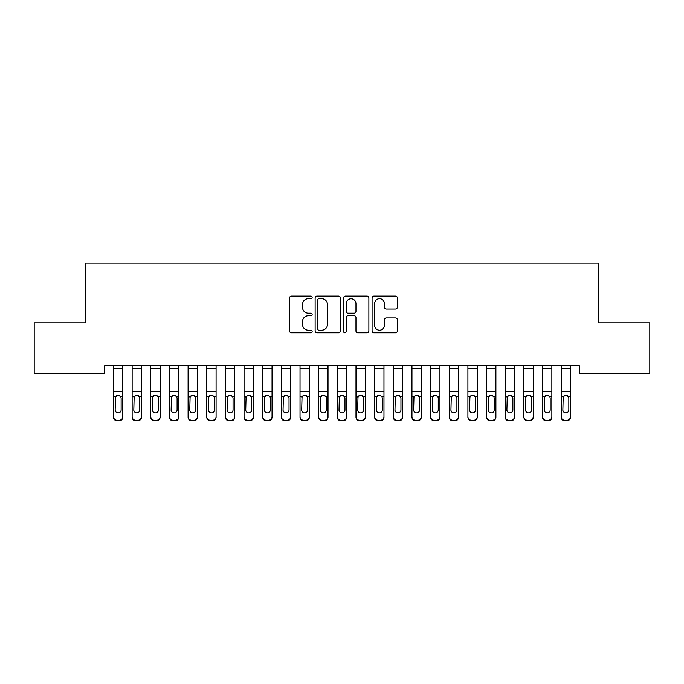 <?xml version="1.0" encoding="UTF-8"?>
<svg xmlns="http://www.w3.org/2000/svg" width="684" height="684" viewBox="0 0 684 684"><rect width="100%" height="100%" fill="white"/><g stroke="black" fill="none" stroke-linecap="round" stroke-linejoin="round"><path stroke-width="1.03" d="M312.152 297.437A1.282 1.282 0 0 0 310.869 296.155L291.418 296.155A1.83 1.83 0 0 0 289.589 297.985L289.589 330.945A1.83 1.83 0 0 0 291.418 332.775L310.869 332.775A1.282 1.282 0 0 0 312.152 331.492A1.282 1.282 0 0 0 310.869 330.21L308.356 330.21A5.857 5.857 0 0 1 302.49 324.353L302.49 321.608A5.857 5.857 0 0 1 308.356 315.752L310.869 315.752A1.282 1.282 0 0 0 312.152 314.469A1.282 1.282 0 0 0 310.869 313.187L308.356 313.187A5.857 5.857 0 0 1 302.49 307.321L302.49 304.577A5.857 5.857 0 0 1 308.356 298.72L310.869 298.72A1.282 1.282 0 0 0 312.152 297.437M395.514 309.065A1.83 1.83 0 0 0 397.344 307.236L397.344 297.985A1.83 1.83 0 0 0 395.514 296.155L373.909 296.155A1.83 1.83 0 0 0 372.079 297.985L372.079 330.945A1.83 1.83 0 0 0 373.909 332.775L395.514 332.775A1.83 1.83 0 0 0 397.344 330.945L397.344 319.779A1.83 1.83 0 0 0 395.514 317.949L386.263 317.949A1.83 1.83 0 0 0 384.434 319.779L384.434 325.319A4.899 4.899 0 0 1 379.534 330.21A4.899 4.899 0 0 1 374.635 325.319L374.635 303.619A4.899 4.899 0 0 1 379.534 298.72A4.899 4.899 0 0 1 384.434 303.619L384.434 307.236A1.83 1.83 0 0 0 386.263 309.065L395.514 309.065M579.476 365.769L104.524 365.769L104.524 373.225L34.2 373.225L34.2 322.857L85.876 322.857L85.876 263.169L598.124 263.169L598.124 322.857L649.8 322.857L649.8 373.225L579.476 373.225L579.476 365.769M340.401 297.985A1.83 1.83 0 0 0 338.563 296.155L316.957 296.155A1.83 1.83 0 0 0 315.127 297.985L315.127 330.945A1.83 1.83 0 0 0 316.957 332.775L338.563 332.775A1.83 1.83 0 0 0 340.401 330.945L340.401 297.985M345.437 296.155L367.043 296.155A1.83 1.83 0 0 1 368.873 297.985L368.873 330.945A1.83 1.83 0 0 1 367.043 332.775L357.792 332.775A1.83 1.83 0 0 1 355.962 330.945L355.962 317.581A1.83 1.83 0 0 0 354.132 315.752L347.994 315.752A1.83 1.83 0 0 0 346.164 317.581L346.164 331.492A1.282 1.282 0 0 1 344.881 332.775A1.282 1.282 0 0 1 343.599 331.492L343.599 297.985A1.83 1.83 0 0 1 345.437 296.155M318.975 298.72A1.282 1.282 0 0 0 317.692 300.002L317.692 328.936A1.282 1.282 0 0 0 318.975 330.21L321.625 330.21A5.857 5.857 0 0 0 327.491 324.353L327.491 304.577A5.857 5.857 0 0 0 321.625 298.72L318.975 298.72M355.962 303.705A4.899 4.899 0 0 0 351.063 298.814A4.899 4.899 0 0 0 346.164 303.705L346.164 311.357A1.83 1.83 0 0 0 347.994 313.187L354.132 313.187A1.83 1.83 0 0 0 355.962 311.357L355.962 303.705M113.484 397.267L113.484 416.59A3.728 3.702 -0 0 0 117.212 420.292L119.076 420.292A3.728 3.702 -0 0 0 122.812 416.59L122.812 417.129A3.728 3.702 180 0 1 119.076 420.831L119.076 420.292M121.128 409.921L121.128 398.105L121.128 409.921A2.984 2.967 180 0 1 118.144 412.888A2.984 2.967 180 0 0 121.128 409.921M115.16 410.46L115.16 409.921A2.984 2.967 180 0 0 118.144 412.888M116.588 395.54L115.16 397.823M119.7 395.54L118.144 395.104L120.803 396.729L121.128 398.105M122.812 365.769L122.812 416.59M113.484 365.769L113.484 416.59M117.212 420.292L117.212 420.831L119.076 420.831M117.212 420.831A3.728 3.702 180 0 1 113.484 417.129M113.484 396.729L115.493 396.729L115.16 409.921M115.493 396.729L118.144 395.104M132.14 397.267L132.14 416.59A3.728 3.702 -0 0 0 135.868 420.292L137.732 420.292A3.728 3.702 -0 0 0 141.46 416.59L141.46 417.129A3.728 3.702 180 0 1 137.732 420.831L137.732 420.292M139.784 409.921L139.784 398.105L139.784 409.921A2.984 2.967 180 0 1 136.8 412.888A2.984 2.967 180 0 0 139.784 409.921M133.816 410.46L133.816 409.921A2.984 2.967 180 0 0 136.8 412.888M135.244 395.54L133.816 397.823M138.356 395.54L136.8 395.104L139.451 396.729L139.784 398.105M150.788 397.267L150.788 416.59A3.728 3.702 -0 0 0 154.524 420.292L156.388 420.292A3.728 3.702 -0 0 0 160.116 416.59L160.116 417.129A3.728 3.702 180 0 1 156.388 420.831L156.388 420.292M158.44 409.921L158.44 398.105L158.44 409.921A2.984 2.967 180 0 1 155.456 412.888A2.984 2.967 180 0 0 158.44 409.921M152.472 410.46L152.472 409.921A2.984 2.967 180 0 0 155.456 412.888M153.9 395.54L152.472 397.823M157.012 395.54L155.456 395.104L158.107 396.729L158.44 398.105M141.46 365.769L141.46 416.59M132.14 365.769L132.14 416.59M135.868 420.292L135.868 420.831L137.732 420.831M135.868 420.831A3.728 3.702 180 0 1 132.14 417.129M132.14 396.729L134.149 396.729L133.816 409.921M134.149 396.729L136.8 395.104M160.116 365.769L160.116 416.59M150.788 365.769L150.788 416.59M154.524 420.292L154.524 420.831L156.388 420.831M154.524 420.831A3.728 3.702 180 0 1 150.788 417.129M150.788 396.729L152.797 396.729L152.472 409.921M152.797 396.729L155.456 395.104M169.444 397.267L169.444 416.59A3.728 3.702 -0 0 0 173.18 420.292L175.044 420.292A3.728 3.702 -0 0 0 178.772 416.59L178.772 417.129A3.728 3.702 180 0 1 175.044 420.831L175.044 420.292M177.096 409.921L177.096 398.105L177.096 409.921A2.984 2.967 180 0 1 174.112 412.888A2.984 2.967 180 0 0 177.096 409.921M171.128 410.46L171.128 409.921A2.984 2.967 180 0 0 174.112 412.888M172.548 395.54L171.128 397.823M175.668 395.54L174.112 395.104L176.763 396.729L177.096 398.105M188.1 397.267L188.1 416.59A3.728 3.702 -0 0 0 191.828 420.292L193.7 420.292A3.728 3.702 -0 0 0 197.428 416.59L197.428 417.129A3.728 3.702 180 0 1 193.7 420.831L193.7 420.292M195.752 409.921L195.752 398.105L195.752 409.921A2.984 2.967 180 0 1 192.76 412.888A2.984 2.967 180 0 0 195.752 409.921M189.776 410.46L189.776 409.921A2.984 2.967 180 0 0 192.76 412.888M191.204 395.54L189.776 397.823M194.324 395.54L192.76 395.104L195.419 396.729L195.752 398.105M178.772 365.769L178.772 416.59M169.444 365.769L169.444 416.59M173.18 420.292L173.18 420.831L175.044 420.831M173.18 420.831A3.728 3.702 180 0 1 169.444 417.129M169.444 396.729L171.453 396.729L171.128 409.921M171.453 396.729L174.112 395.104M197.428 365.769L197.428 416.59M188.1 365.769L188.1 416.59M191.828 420.292L191.828 420.831L193.7 420.831M191.828 420.831A3.728 3.702 180 0 1 188.1 417.129M188.1 396.729L190.109 396.729L189.776 409.921M190.109 396.729L192.76 395.104M206.756 397.267L206.756 416.59A3.728 3.702 -0 0 0 210.484 420.292L212.348 420.292A3.728 3.702 -0 0 0 216.084 416.59L216.084 417.129A3.728 3.702 180 0 1 212.348 420.831L212.348 420.292M214.4 409.921L214.4 398.105L214.4 409.921A2.984 2.967 180 0 1 211.416 412.888A2.984 2.967 180 0 0 214.4 409.921M208.432 410.46L208.432 409.921A2.984 2.967 180 0 0 211.416 412.888M209.86 395.54L208.432 397.823M212.972 395.54L211.416 395.104L214.075 396.729L214.4 398.105M216.084 365.769L216.084 416.59M206.756 365.769L206.756 416.59M210.484 420.292L210.484 420.831L212.348 420.831M210.484 420.831A3.728 3.702 180 0 1 206.756 417.129M206.756 396.729L208.765 396.729L208.432 409.921M208.765 396.729L211.416 395.104M225.412 397.267L225.412 416.59A3.728 3.702 -0 0 0 229.14 420.292L231.004 420.292A3.728 3.702 -0 0 0 234.74 416.59L234.74 417.129A3.728 3.702 180 0 1 231.004 420.831L231.004 420.292M233.056 409.921L233.056 398.105L233.056 409.921A2.984 2.967 180 0 1 230.072 412.888A2.984 2.967 180 0 0 233.056 409.921M227.088 410.46L227.088 409.921A2.984 2.967 180 0 0 230.072 412.888M228.516 395.54L227.088 397.823M231.628 395.54L230.072 395.104L232.731 396.729L233.056 398.105M234.74 365.769L234.74 416.59M225.412 365.769L225.412 416.59M229.14 420.292L229.14 420.831L231.004 420.831M229.14 420.831A3.728 3.702 180 0 1 225.412 417.129M225.412 396.729L227.421 396.729L227.088 409.921M227.421 396.729L230.072 395.104M244.06 397.267L244.06 416.59A3.728 3.702 -0 0 0 247.796 420.292L249.66 420.292A3.728 3.702 -0 0 0 253.388 416.59L253.388 417.129A3.728 3.702 180 0 1 249.66 420.831L249.66 420.292M251.712 409.921L251.712 398.105L251.712 409.921A2.984 2.967 180 0 1 248.728 412.888A2.984 2.967 180 0 0 251.712 409.921M245.744 410.46L245.744 409.921A2.984 2.967 180 0 0 248.728 412.888M247.172 395.54L245.744 397.823M250.284 395.54L248.728 395.104L251.379 396.729L251.712 398.105M262.716 397.267L262.716 416.59A3.728 3.702 -0 0 0 266.452 420.292L268.316 420.292A3.728 3.702 -0 0 0 272.044 416.59L272.044 417.129A3.728 3.702 180 0 1 268.316 420.831L268.316 420.292M270.368 409.921L270.368 398.105L270.368 409.921A2.984 2.967 180 0 1 267.384 412.888A2.984 2.967 180 0 0 270.368 409.921M264.4 410.46L264.4 409.921A2.984 2.967 180 0 0 267.384 412.888M265.828 395.54L264.4 397.823M268.94 395.54L267.384 395.104L270.035 396.729L270.368 398.105M281.372 397.267L281.372 416.59A3.728 3.702 -0 0 0 285.1 420.292L286.972 420.292A3.728 3.702 -0 0 0 290.7 416.59L290.7 417.129A3.728 3.702 180 0 1 286.972 420.831L286.972 420.292M289.024 409.921L289.024 398.105L289.024 409.921A2.984 2.967 180 0 1 286.04 412.888A2.984 2.967 180 0 0 289.024 409.921M283.048 410.46L283.048 409.921A2.984 2.967 180 0 0 286.04 412.888M284.476 395.54L283.048 397.823M287.596 395.54L286.04 395.104L288.691 396.729L289.024 398.105M300.028 397.267L300.028 416.59A3.728 3.702 -0 0 0 303.756 420.292L305.62 420.292A3.728 3.702 -0 0 0 309.356 416.59L309.356 417.129A3.728 3.702 180 0 1 305.62 420.831L305.62 420.292M307.672 409.921L307.672 398.105L307.672 409.921A2.984 2.967 180 0 1 304.688 412.888A2.984 2.967 180 0 0 307.672 409.921M301.704 410.46L301.704 409.921A2.984 2.967 180 0 0 304.688 412.888M303.132 395.54L301.704 397.823M306.252 395.54L304.688 395.104L307.347 396.729L307.672 398.105M318.684 397.267L318.684 416.59A3.728 3.702 -0 0 0 322.412 420.292L324.276 420.292A3.728 3.702 -0 0 0 328.012 416.59L328.012 417.129A3.728 3.702 180 0 1 324.276 420.831L324.276 420.292M326.328 409.921L326.328 398.105L326.328 409.921A2.984 2.967 180 0 1 323.344 412.888A2.984 2.967 180 0 0 326.328 409.921M320.36 410.46L320.36 409.921A2.984 2.967 180 0 0 323.344 412.888M321.788 395.54L320.36 397.823M324.9 395.54L323.344 395.104L326.003 396.729L326.328 398.105M337.34 397.267L337.34 416.59A3.728 3.702 -0 0 0 341.068 420.292L342.932 420.292A3.728 3.702 -0 0 0 346.66 416.59L346.66 417.129A3.728 3.702 180 0 1 342.932 420.831L342.932 420.292M344.984 409.921L344.984 398.105L344.984 409.921A2.984 2.967 180 0 1 342 412.888A2.984 2.967 180 0 0 344.984 409.921M339.016 410.46L339.016 409.921A2.984 2.967 180 0 0 342 412.888M340.444 395.54L339.016 397.823M343.556 395.54L342 395.104L344.651 396.729L344.984 398.105M355.988 397.267L355.988 416.59A3.728 3.702 -0 0 0 359.724 420.292L361.588 420.292A3.728 3.702 -0 0 0 365.316 416.59L365.316 417.129A3.728 3.702 180 0 1 361.588 420.831L361.588 420.292M363.64 409.921L363.64 398.105L363.64 409.921A2.984 2.967 180 0 1 360.656 412.888A2.984 2.967 180 0 0 363.64 409.921M357.672 410.46L357.672 409.921A2.984 2.967 180 0 0 360.656 412.888M359.1 395.54L357.672 397.823M362.212 395.54L360.656 395.104L363.307 396.729L363.64 398.105M374.644 397.267L374.644 416.59A3.728 3.702 -0 0 0 378.38 420.292L380.244 420.292A3.728 3.702 -0 0 0 383.972 416.59L383.972 417.129A3.728 3.702 180 0 1 380.244 420.831L380.244 420.292M382.296 409.921L382.296 398.105L382.296 409.921A2.984 2.967 180 0 1 379.312 412.888A2.984 2.967 180 0 0 382.296 409.921M376.328 410.46L376.328 409.921A2.984 2.967 180 0 0 379.312 412.888M377.748 395.54L376.328 397.823M380.868 395.54L379.312 395.104L381.963 396.729L382.296 398.105M393.3 397.267L393.3 416.59A3.728 3.702 -0 0 0 397.028 420.292L398.9 420.292A3.728 3.702 -0 0 0 402.628 416.59L402.628 417.129A3.728 3.702 180 0 1 398.9 420.831L398.9 420.292M400.952 409.921L400.952 398.105L400.952 409.921A2.984 2.967 180 0 1 397.96 412.888A2.984 2.967 180 0 0 400.952 409.921M394.976 410.46L394.976 409.921A2.984 2.967 180 0 0 397.96 412.888M396.404 395.54L394.976 397.823M399.524 395.54L397.96 395.104L400.619 396.729L400.952 398.105M411.956 397.267L411.956 416.59A3.728 3.702 -0 0 0 415.684 420.292L417.548 420.292A3.728 3.702 -0 0 0 421.284 416.59L421.284 417.129A3.728 3.702 180 0 1 417.548 420.831L417.548 420.292M419.6 409.921L419.6 398.105L419.6 409.921A2.984 2.967 180 0 1 416.616 412.888A2.984 2.967 180 0 0 419.6 409.921M413.632 410.46L413.632 409.921A2.984 2.967 180 0 0 416.616 412.888M415.06 395.54L413.632 397.823M418.172 395.54L416.616 395.104L419.275 396.729L419.6 398.105M430.612 397.267L430.612 416.59A3.728 3.702 -0 0 0 434.34 420.292L436.204 420.292A3.728 3.702 -0 0 0 439.94 416.59L439.94 417.129A3.728 3.702 180 0 1 436.204 420.831L436.204 420.292M438.256 409.921L438.256 398.105L438.256 409.921A2.984 2.967 180 0 1 435.272 412.888A2.984 2.967 180 0 0 438.256 409.921M432.288 410.46L432.288 409.921A2.984 2.967 180 0 0 435.272 412.888M433.716 395.54L432.288 397.823M436.828 395.54L435.272 395.104L437.931 396.729L438.256 398.105M449.26 397.267L449.26 416.59A3.728 3.702 -0 0 0 452.996 420.292L454.86 420.292A3.728 3.702 -0 0 0 458.588 416.59L458.588 417.129A3.728 3.702 180 0 1 454.86 420.831L454.86 420.292M456.912 409.921L456.912 398.105L456.912 409.921A2.984 2.967 180 0 1 453.928 412.888A2.984 2.967 180 0 0 456.912 409.921M450.944 410.46L450.944 409.921A2.984 2.967 180 0 0 453.928 412.888M452.372 395.54L450.944 397.823M455.484 395.54L453.928 395.104L456.579 396.729L456.912 398.105M467.916 397.267L467.916 416.59A3.728 3.702 -0 0 0 471.652 420.292L473.516 420.292A3.728 3.702 -0 0 0 477.244 416.59L477.244 417.129A3.728 3.702 180 0 1 473.516 420.831L473.516 420.292M475.568 409.921L475.568 398.105L475.568 409.921A2.984 2.967 180 0 1 472.584 412.888A2.984 2.967 180 0 0 475.568 409.921M469.6 410.46L469.6 409.921A2.984 2.967 180 0 0 472.584 412.888M471.028 395.54L469.6 397.823M474.14 395.54L472.584 395.104L475.235 396.729L475.568 398.105M486.572 397.267L486.572 416.59A3.728 3.702 -0 0 0 490.3 420.292L492.172 420.292A3.728 3.702 -0 0 0 495.9 416.59L495.9 417.129A3.728 3.702 180 0 1 492.172 420.831L492.172 420.292M494.224 409.921L494.224 398.105L494.224 409.921A2.984 2.967 180 0 1 491.24 412.888A2.984 2.967 180 0 0 494.224 409.921M488.248 410.46L488.248 409.921A2.984 2.967 180 0 0 491.24 412.888M489.676 395.54L488.248 397.823M492.796 395.54L491.24 395.104L493.891 396.729L494.224 398.105M253.388 365.769L253.388 416.59M244.06 365.769L244.06 416.59M247.796 420.292L247.796 420.831L249.66 420.831M247.796 420.831A3.728 3.702 180 0 1 244.06 417.129M244.06 396.729L246.069 396.729L245.744 409.921M246.069 396.729L248.728 395.104M272.044 365.769L272.044 416.59M262.716 365.769L262.716 416.59M266.452 420.292L266.452 420.831L268.316 420.831M266.452 420.831A3.728 3.702 180 0 1 262.716 417.129M262.716 396.729L264.725 396.729L264.4 409.921M264.725 396.729L267.384 395.104M290.7 365.769L290.7 416.59M281.372 365.769L281.372 416.59M285.1 420.292L285.1 420.831L286.972 420.831M285.1 420.831A3.728 3.702 180 0 1 281.372 417.129M281.372 396.729L283.381 396.729L283.048 409.921M283.381 396.729L286.04 395.104M309.356 365.769L309.356 416.59M300.028 365.769L300.028 416.59M303.756 420.292L303.756 420.831L305.62 420.831M303.756 420.831A3.728 3.702 180 0 1 300.028 417.129M300.028 396.729L302.037 396.729L301.704 409.921M302.037 396.729L304.688 395.104M328.012 365.769L328.012 416.59M318.684 365.769L318.684 416.59M322.412 420.292L322.412 420.831L324.276 420.831M322.412 420.831A3.728 3.702 180 0 1 318.684 417.129M318.684 396.729L320.693 396.729L320.36 409.921M320.693 396.729L323.344 395.104M346.66 365.769L346.66 416.59M337.34 365.769L337.34 416.59M341.068 420.292L341.068 420.831L342.932 420.831M341.068 420.831A3.728 3.702 180 0 1 337.34 417.129M337.34 396.729L339.349 396.729L339.016 409.921M339.349 396.729L342 395.104M365.316 365.769L365.316 416.59M355.988 365.769L355.988 416.59M359.724 420.292L359.724 420.831L361.588 420.831M359.724 420.831A3.728 3.702 180 0 1 355.988 417.129M355.988 396.729L357.997 396.729L357.672 409.921M357.997 396.729L360.656 395.104M383.972 365.769L383.972 416.59M374.644 365.769L374.644 416.59M378.38 420.292L378.38 420.831L380.244 420.831M378.38 420.831A3.728 3.702 180 0 1 374.644 417.129M374.644 396.729L376.653 396.729L376.328 409.921M376.653 396.729L379.312 395.104M402.628 365.769L402.628 416.59M393.3 365.769L393.3 416.59M397.028 420.292L397.028 420.831L398.9 420.831M397.028 420.831A3.728 3.702 180 0 1 393.3 417.129M393.3 396.729L395.309 396.729L394.976 409.921M395.309 396.729L397.96 395.104M421.284 365.769L421.284 416.59M411.956 365.769L411.956 416.59M415.684 420.292L415.684 420.831L417.548 420.831M415.684 420.831A3.728 3.702 180 0 1 411.956 417.129M411.956 396.729L413.965 396.729L413.632 409.921M413.965 396.729L416.616 395.104M439.94 365.769L439.94 416.59M430.612 365.769L430.612 416.59M434.34 420.292L434.34 420.831L436.204 420.831M434.34 420.831A3.728 3.702 180 0 1 430.612 417.129M430.612 396.729L432.621 396.729L432.288 409.921M432.621 396.729L435.272 395.104M458.588 365.769L458.588 416.59M449.26 365.769L449.26 416.59M452.996 420.292L452.996 420.831L454.86 420.831M452.996 420.831A3.728 3.702 180 0 1 449.26 417.129M449.26 396.729L451.269 396.729L450.944 409.921M451.269 396.729L453.928 395.104M477.244 365.769L477.244 416.59M467.916 365.769L467.916 416.59M471.652 420.292L471.652 420.831L473.516 420.831M471.652 420.831A3.728 3.702 180 0 1 467.916 417.129M467.916 396.729L469.925 396.729L469.6 409.921M469.925 396.729L472.584 395.104M495.9 365.769L495.9 416.59M486.572 365.769L486.572 416.59M490.3 420.292L490.3 420.831L492.172 420.831M490.3 420.831A3.728 3.702 180 0 1 486.572 417.129M486.572 396.729L488.581 396.729L488.248 409.921M488.581 396.729L491.24 395.104M505.228 397.267L505.228 416.59A3.728 3.702 -0 0 0 508.956 420.292L510.82 420.292A3.728 3.702 -0 0 0 514.556 416.59L514.556 417.129A3.728 3.702 180 0 1 510.82 420.831L510.82 420.292M512.872 409.921L512.872 398.105L512.872 409.921A2.984 2.967 180 0 1 509.888 412.888A2.984 2.967 180 0 0 512.872 409.921M506.904 410.46L506.904 409.921A2.984 2.967 180 0 0 509.888 412.888M508.332 395.54L506.904 397.823M511.452 395.54L509.888 395.104L512.547 396.729L512.872 398.105M514.556 365.769L514.556 416.59M505.228 365.769L505.228 416.59M508.956 420.292L508.956 420.831L510.82 420.831M508.956 420.831A3.728 3.702 180 0 1 505.228 417.129M505.228 396.729L507.237 396.729L506.904 409.921M507.237 396.729L509.888 395.104M523.884 397.267L523.884 416.59A3.728 3.702 -0 0 0 527.612 420.292L529.476 420.292A3.728 3.702 -0 0 0 533.212 416.59L533.212 417.129A3.728 3.702 180 0 1 529.476 420.831L529.476 420.292M531.528 409.921L531.528 398.105L531.528 409.921A2.984 2.967 180 0 1 528.544 412.888A2.984 2.967 180 0 0 531.528 409.921M525.56 410.46L525.56 409.921A2.984 2.967 180 0 0 528.544 412.888M526.988 395.54L525.56 397.823M530.1 395.54L528.544 395.104L531.203 396.729L531.528 398.105M533.212 365.769L533.212 416.59M523.884 365.769L523.884 416.59M527.612 420.292L527.612 420.831L529.476 420.831M527.612 420.831A3.728 3.702 180 0 1 523.884 417.129M523.884 396.729L525.893 396.729L525.56 409.921M525.893 396.729L528.544 395.104M542.54 397.267L542.54 416.59A3.728 3.702 -0 0 0 546.268 420.292L548.132 420.292A3.728 3.702 -0 0 0 551.86 416.59L551.86 417.129A3.728 3.702 180 0 1 548.132 420.831L548.132 420.292M550.184 409.921L550.184 398.105L550.184 409.921A2.984 2.967 180 0 1 547.2 412.888A2.984 2.967 180 0 0 550.184 409.921M544.216 410.46L544.216 409.921A2.984 2.967 180 0 0 547.2 412.888M545.644 395.54L544.216 397.823M548.756 395.54L547.2 395.104L549.851 396.729L550.184 398.105M551.86 365.769L551.86 416.59M542.54 365.769L542.54 416.59M546.268 420.292L546.268 420.831L548.132 420.831M546.268 420.831A3.728 3.702 180 0 1 542.54 417.129M542.54 396.729L544.549 396.729L544.216 409.921M544.549 396.729L547.2 395.104M561.188 397.267L561.188 416.59A3.728 3.702 -0 0 0 564.924 420.292L566.788 420.292A3.728 3.702 -0 0 0 570.516 416.59L570.516 417.129A3.728 3.702 180 0 1 566.788 420.831L566.788 420.292M568.84 409.921L568.84 398.105L568.84 409.921A2.984 2.967 180 0 1 565.856 412.888A2.984 2.967 180 0 0 568.84 409.921M562.872 410.46L562.872 409.921A2.984 2.967 180 0 0 565.856 412.888M564.3 395.54L562.872 397.823M567.412 395.54L565.856 395.104L568.507 396.729L568.84 398.105M570.516 365.769L570.516 416.59M561.188 365.769L561.188 416.59M564.924 420.292L564.924 420.831L566.788 420.831M564.924 420.831A3.728 3.702 180 0 1 561.188 417.129M561.188 396.729L563.197 396.729L562.872 409.921M563.197 396.729L565.856 395.104M113.484 365.803L122.812 365.803M120.803 396.729L122.812 396.729M113.484 391.752L122.812 391.752M113.484 368.531L122.812 368.531M132.14 365.803L141.46 365.803M139.451 396.729L141.46 396.729M132.14 391.752L141.46 391.752M132.14 368.531L141.46 368.531M150.788 365.803L160.116 365.803M158.107 396.729L160.116 396.729M150.788 391.752L160.116 391.752M150.788 368.531L160.116 368.531M169.444 365.803L178.772 365.803M176.763 396.729L178.772 396.729M169.444 391.752L178.772 391.752M169.444 368.531L178.772 368.531M188.1 365.803L197.428 365.803M195.419 396.729L197.428 396.729M188.1 391.752L197.428 391.752M188.1 368.531L197.428 368.531M206.756 365.803L216.084 365.803M214.075 396.729L216.084 396.729M206.756 391.752L216.084 391.752M206.756 368.531L216.084 368.531M225.412 365.803L234.74 365.803M232.731 396.729L234.74 396.729M225.412 391.752L234.74 391.752M225.412 368.531L234.74 368.531M244.06 365.803L253.388 365.803M251.379 396.729L253.388 396.729M244.06 391.752L253.388 391.752M244.06 368.531L253.388 368.531M262.716 365.803L272.044 365.803M270.035 396.729L272.044 396.729M262.716 391.752L272.044 391.752M262.716 368.531L272.044 368.531M281.372 365.803L290.7 365.803M288.691 396.729L290.7 396.729M281.372 391.752L290.7 391.752M281.372 368.531L290.7 368.531M300.028 365.803L309.356 365.803M307.347 396.729L309.356 396.729M300.028 391.752L309.356 391.752M300.028 368.531L309.356 368.531M318.684 365.803L328.012 365.803M326.003 396.729L328.012 396.729M318.684 391.752L328.012 391.752M318.684 368.531L328.012 368.531M337.34 365.803L346.66 365.803M344.651 396.729L346.66 396.729M337.34 391.752L346.66 391.752M337.34 368.531L346.66 368.531M355.988 365.803L365.316 365.803M363.307 396.729L365.316 396.729M355.988 391.752L365.316 391.752M355.988 368.531L365.316 368.531M374.644 365.803L383.972 365.803M381.963 396.729L383.972 396.729M374.644 391.752L383.972 391.752M374.644 368.531L383.972 368.531M393.3 365.803L402.628 365.803M400.619 396.729L402.628 396.729M393.3 391.752L402.628 391.752M393.3 368.531L402.628 368.531M411.956 365.803L421.284 365.803M419.275 396.729L421.284 396.729M411.956 391.752L421.284 391.752M411.956 368.531L421.284 368.531M430.612 365.803L439.94 365.803M437.931 396.729L439.94 396.729M430.612 391.752L439.94 391.752M430.612 368.531L439.94 368.531M449.26 365.803L458.588 365.803M456.579 396.729L458.588 396.729M449.26 391.752L458.588 391.752M449.26 368.531L458.588 368.531M467.916 365.803L477.244 365.803M475.235 396.729L477.244 396.729M467.916 391.752L477.244 391.752M467.916 368.531L477.244 368.531M486.572 365.803L495.9 365.803M493.891 396.729L495.9 396.729M486.572 391.752L495.9 391.752M486.572 368.531L495.9 368.531M505.228 365.803L514.556 365.803M512.547 396.729L514.556 396.729M505.228 391.752L514.556 391.752M505.228 368.531L514.556 368.531M523.884 365.803L533.212 365.803M531.203 396.729L533.212 396.729M523.884 391.752L533.212 391.752M523.884 368.531L533.212 368.531M542.54 365.803L551.86 365.803M549.851 396.729L551.86 396.729M542.54 391.752L551.86 391.752M542.54 368.531L551.86 368.531M561.188 365.803L570.516 365.803M568.507 396.729L570.516 396.729M561.188 391.752L570.516 391.752M561.188 368.531L570.516 368.531"/></g></svg>
